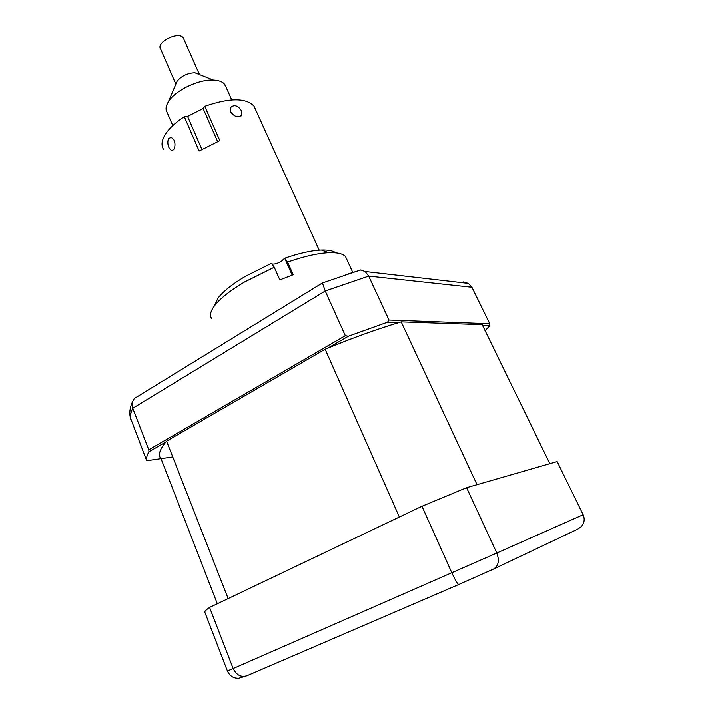 <?xml version="1.0" encoding="UTF-8"?>
<svg xmlns="http://www.w3.org/2000/svg" width="714" height="714" viewBox="0 0 714 714"><rect width="100%" height="100%" fill="white"/><g stroke="black" fill="none" stroke-linecap="round" stroke-linejoin="round"><path stroke-width="1.07" d="M214.414 305.86L217.904 298.265C222.991 291.535 232.104 284.252 245.232 276.416L271.427 263.323L274.283 267.232L244.554 282.003C229.997 290.669 219.921 298.675 214.343 306.011C210.318 311.518 209.479 315.775 211.826 318.774M347.013 259.842L345.531 256.612C342.907 253.702 337.329 252.399 328.797 252.711C317.685 253.256 303.959 256.38 287.608 262.083L284.636 258.236L281.209 261.458C277.041 263.68 273.917 264.501 271.838 263.903M287.608 262.083L293.204 274.729L279.843 279.915L274.283 267.232M284.636 258.236C299.139 253.229 311.366 250.507 321.318 250.052C328.253 249.811 333.081 250.748 335.83 252.863M168.915 147.593L171.396 150.618L173.591 149.663C175.189 147.102 175.403 143.987 174.225 140.31L171.36 137.347L168.79 138.364C167.46 140.908 167.504 143.978 168.915 147.593M163.586 149.44C160.802 145.067 161.739 139.507 166.407 132.75C170.378 127.235 176.349 121.88 184.31 116.668L187.603 116.391L201.866 149.342M241.591 110.938C237.896 105.333 234.21 104.217 230.542 107.591L230.595 111.848C234.638 117.016 238.387 118.06 241.841 114.99L241.591 110.938M217.591 141.515L203.142 108.519L204.775 106.288L219.841 140.613L199.135 151.002L184.31 116.668M203.142 108.519L187.603 116.391M204.775 106.288C229.596 97.693 246.009 97.639 254.023 106.136L255.532 109.465M241.832 115.008L241.091 115.945M225.954 86.912L224.178 83.725C221.992 81.503 218.413 80.28 213.45 80.057C198.67 79.111 174.885 90.607 168.361 101.799C165.764 106.047 165.362 109.608 167.174 112.482L172.77 125.584M183.757 38.904L182.918 37.414C177.831 31.139 155.732 42.626 160.623 48.971L175.858 84.118M199.152 74.22L194.797 72.721C187.246 73.131 181.338 75.987 177.054 81.298L176.188 83.342M401.206 321.88L482.173 324.656L549.842 463.663L477.014 484.672L401.206 321.88C377.822 328.815 352.466 337.927 325.138 349.226L166.576 441.145C159.517 449.392 157.723 455.362 161.185 459.048L217.324 603.741M325.138 349.226L399.358 517.016L228.159 598.582L166.576 441.145M327.878 348.093L348.37 336.223L345.317 335.678L148.78 449.793L148.931 451.783C146.932 455.309 146.191 458.281 146.7 460.709L130.305 417.494C129.216 412.772 129.886 407.667 132.295 402.187L132.759 408.265C130.582 412.728 129.948 416.512 130.858 419.627M148.931 451.783L165.853 441.975M148.78 449.793L132.759 408.265L325.245 290.991L322.407 282.976L134.294 398.519L132.295 402.187M345.317 335.678L325.245 290.991L368.701 276.095L365.104 271.516L360.677 269.954L322.407 282.976M398.858 322.585L387.497 322.21L389.032 320.042L489.768 323.737L489.831 325.575L482.503 325.334M387.497 322.21L348.37 336.223M389.032 320.042L368.701 276.095L471.927 287.26L468.348 283.396L463.359 281.941L462.806 282.753M489.768 323.737L471.927 287.26M485.127 330.716L489.831 325.575M172.752 456.951L146.7 460.709M246.223 676.033L238.771 678.255C233.549 678.479 229.765 676.051 227.409 670.99L204.784 612.076C204.748 611.246 206.355 609.694 209.586 607.436L421.956 506.253L466.59 487.68L557.152 461.556L583.142 514.714C585.034 519.337 584.302 523.407 580.964 526.923L577.528 529.235L493.776 568.951M421.956 506.253L451.846 572.798C455.434 580.473 457.728 584.382 458.718 584.534L493.222 569.21C498.434 566.309 499.63 560.909 496.828 553.02L583.142 514.714M466.59 487.68L496.828 553.02L233.157 668.554C236.602 675.319 241.287 677.684 247.214 675.658L458.683 584.552M209.586 607.436L233.157 668.554L227.409 670.99M292.169 275.095L284.788 258.423M217.904 298.265L214.343 306.011M321.318 250.052L328.797 252.711M352.787 272.427L345.531 256.612M172.708 150.484L171.396 150.618M319.212 250.168L254.023 106.136M224.955 84.663L231.747 99.871M183.328 37.931L199.492 74.568M177.054 81.298L168.361 101.799M194.797 72.721L213.45 80.057M468.348 283.396L365.104 271.516M360.865 269.963L345.754 274.72"/></g></svg>
